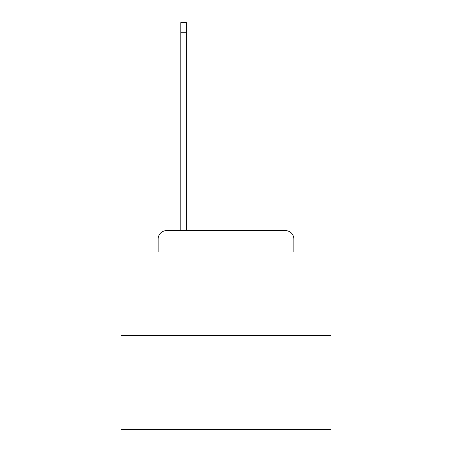 <?xml version="1.0" encoding="UTF-8"?>
<svg xmlns="http://www.w3.org/2000/svg" width="452" height="452" viewBox="0 0 452 452"><rect width="100%" height="100%" fill="white"/><g stroke="black" fill="none" stroke-linecap="round" stroke-linejoin="round"><path stroke-width="0.68" d="M158.132 239.029L158.132 252.058L158.132 239.029A8.407 8.407 0 0 1 166.534 230.622L180.823 230.622L180.823 22.6L186.286 22.6L186.286 32.267L180.823 32.267M331.062 335.683L120.938 335.683L120.938 429.4L331.062 429.4L331.062 252.058L293.868 252.058L293.868 239.029A8.407 8.407 0 0 0 285.466 230.622L166.534 230.622M120.938 335.683L120.938 252.058L158.132 252.058M186.286 32.267L186.286 230.622L193.219 230.622M258.781 230.622L285.466 230.622M293.868 252.058L293.868 239.029"/></g></svg>
